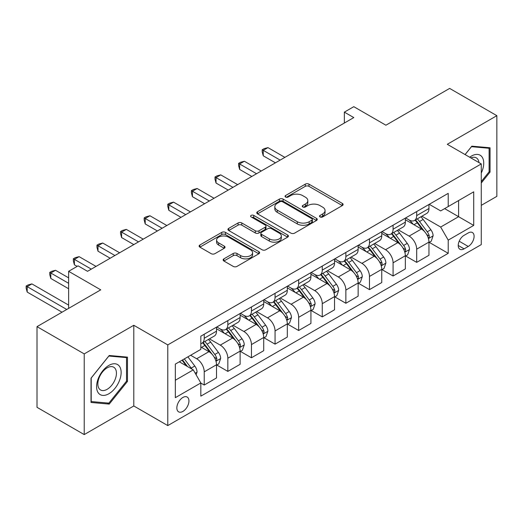 <?xml version="1.0" encoding="UTF-8"?>
<svg xmlns="http://www.w3.org/2000/svg" width="523" height="523" viewBox="0 0 523 523"><rect width="100%" height="100%" fill="white"/><g stroke="black" fill="none" stroke-linecap="round" stroke-linejoin="round"><path stroke-width="0.78" d="M320.05 216.94A1.837 1.059 0 0 0 322.645 216.94L342.336 205.565A2.622 1.517 0 0 0 343.108 204.5A2.622 1.517 0 0 0 342.336 203.427L308.975 184.161A2.622 1.517 0 0 0 305.269 184.161L285.571 195.537A1.837 1.059 0 0 0 285.035 196.282A1.837 1.059 0 0 0 285.571 197.034A1.837 1.059 0 0 0 288.166 197.034L290.716 195.563A8.388 4.844 0 0 1 302.575 195.563L305.36 197.164A8.388 4.844 0 0 1 307.818 200.59A8.388 4.844 0 0 1 305.36 204.016L302.81 205.487A1.837 1.059 0 0 0 302.274 206.239A1.837 1.059 0 0 0 302.81 206.984A1.837 1.059 0 0 0 305.406 206.984L307.955 205.513A8.388 4.844 0 0 1 319.815 205.513L322.599 207.121A8.388 4.844 0 0 1 325.051 210.547A8.388 4.844 0 0 1 322.599 213.966L320.05 215.437A1.837 1.059 0 0 0 319.514 216.189A1.837 1.059 0 0 0 320.05 216.94L320.05 215.437M182.893 411.418A8.545 4.936 120 0 0 188.476 403.887A8.545 4.936 120 0 0 187.169 397.035A8.545 4.936 120 0 0 182.893 397.46A8.545 4.936 120 0 0 177.31 404.992A8.545 4.936 120 0 0 178.618 411.836A8.545 4.936 120 0 0 182.893 411.418M223.89 258.865A2.622 1.517 0 0 0 223.125 259.931A2.622 1.517 0 0 0 223.89 261.003L233.251 266.41A2.622 1.517 0 0 0 236.958 266.41L258.833 253.779A2.622 1.517 0 0 0 259.598 252.707A2.622 1.517 0 0 0 258.833 251.641L225.465 232.375A2.622 1.517 0 0 0 221.759 232.375L199.884 245.006A2.622 1.517 0 0 0 199.119 246.072A2.622 1.517 0 0 0 199.884 247.144L211.194 253.675A2.622 1.517 0 0 0 214.901 253.675L224.262 248.268A2.622 1.517 0 0 0 225.027 247.196A2.622 1.517 0 0 0 224.262 246.13L218.653 242.888A7.015 4.047 0 0 1 216.6 240.024A7.015 4.047 0 0 1 220.928 236.285A7.015 4.047 0 0 1 228.571 237.167L250.537 249.844A7.015 4.047 0 0 1 252.589 252.707A7.015 4.047 0 0 1 248.262 256.447A7.015 4.047 0 0 1 240.619 255.57L236.958 253.459A2.622 1.517 0 0 0 233.251 253.459L223.89 258.865L223.89 261.003M481.271 205.349L496.85 196.354L496.85 115.675L449.636 88.413L385.902 125.213L353.796 106.679L344.356 112.131L353.796 117.583L87.524 271.313L78.084 265.861L68.637 271.313L68.637 308.38M84.223 353.901L84.223 434.587L133.79 405.966L133.79 325.28L84.223 353.901L37.009 326.646L100.743 289.847L68.637 271.313M133.79 325.28L167.785 344.905L481.271 163.915L481.271 244.601L167.785 425.591L167.785 344.905M496.85 115.675L447.276 144.296L481.271 163.915M290.899 233.127A2.622 1.517 0 0 0 294.606 233.127L316.48 220.497A2.622 1.517 0 0 0 317.245 219.425A2.622 1.517 0 0 0 316.48 218.359L283.113 199.093A2.622 1.517 0 0 0 279.406 199.093L257.532 211.723A2.622 1.517 0 0 0 256.767 212.789A2.622 1.517 0 0 0 257.532 213.861L290.899 233.127M251.87 217.333A1.837 1.059 0 0 1 253.733 217.594L253.733 215.411L287.657 234.997A2.622 1.517 0 0 1 288.421 236.069A2.622 1.517 0 0 1 287.657 237.135L265.782 249.765A2.622 1.517 0 0 1 262.075 249.765L228.708 230.506L228.708 228.361A2.622 1.517 0 0 0 227.943 229.434A2.622 1.517 0 0 0 228.708 230.506M228.708 228.361L238.07 222.955A2.622 1.517 0 0 1 241.776 222.955L255.309 230.767A2.622 1.517 0 0 0 259.016 230.767L265.226 227.185A2.622 1.517 0 0 0 265.991 226.113A2.622 1.517 0 0 0 265.226 225.047L251.138 216.914A1.837 1.059 0 0 1 250.602 216.162A1.837 1.059 0 0 1 251.733 215.182A1.837 1.059 0 0 1 253.733 215.411M84.223 434.587L37.009 407.325L37.009 326.646M468.242 232.938L464.084 235.33A8.276 4.779 120 0 0 458.678 242.626A8.276 4.779 120 0 0 459.946 249.262A8.276 4.779 120 0 0 464.084 248.85L468.242 246.457A8.276 4.779 120 0 0 473.648 239.161A8.276 4.779 120 0 0 472.38 232.526A8.276 4.779 120 0 0 468.242 232.938M429.246 204.316L440.667 210.913L448.224 206.546L448.224 193.353L200.832 336.184L200.832 349.377L175.336 364.1L175.336 397.676L200.832 382.96L200.832 396.153L448.224 253.322L448.224 240.129L440.667 227.047L421.891 216.208M448.224 206.546L473.714 191.83L473.714 225.413L448.224 240.129M133.79 405.966L167.785 425.591M344.356 112.131L344.356 123.029M444.635 208.618L458.606 216.692L458.606 200.551L473.714 191.83M440.667 227.047L458.606 216.692L473.714 225.413M175.336 380.234L193.281 369.879L179.304 361.805M200.832 383.071L204.232 385.033L204.232 371.84A10.682 6.165 -120 0 0 196.681 358.752L190.634 355.267M204.232 385.033L216.509 377.946L216.509 364.753A10.682 6.165 -120 0 0 208.952 351.665L200.832 346.978M216.79 365.021L227.838 371.402L227.838 358.209A10.682 6.165 -120 0 0 220.281 345.128L209.435 338.865M227.838 371.402L240.116 364.315L240.116 351.123A10.682 6.165 -120 0 0 232.558 338.041L216.509 328.771M240.397 351.397L251.445 357.771L251.445 344.579A10.682 6.165 -120 0 0 243.888 331.497L233.042 325.234M251.445 357.771L263.716 350.685L263.716 337.492A10.682 6.165 -120 0 0 256.165 324.41L240.116 315.14M264.004 337.766L275.052 344.147L275.052 330.954A10.682 6.165 -120 0 0 267.495 317.866L256.649 311.603M275.052 344.147L287.323 337.06L287.323 323.868A10.682 6.165 -120 0 0 279.772 310.78L263.716 301.516M287.611 324.136L298.653 330.516L298.653 317.324A10.682 6.165 -120 0 0 291.102 304.242L280.256 297.979M298.653 330.516L310.93 323.43L310.93 310.237A10.682 6.165 -120 0 0 303.379 297.156L287.323 287.885M311.211 310.512L322.26 316.886L322.26 303.693A10.682 6.165 -120 0 0 314.709 290.611L303.863 284.349M322.26 316.886L334.537 309.799L334.537 296.606A10.682 6.165 -120 0 0 326.98 283.525L310.93 274.255M334.818 296.881L345.866 303.262L345.866 290.069A10.682 6.165 -120 0 0 338.316 276.981L327.47 270.718M345.866 303.262L358.144 296.175L358.144 282.982A10.682 6.165 -120 0 0 350.587 269.894L334.537 260.631M358.425 283.25L369.473 289.631L369.473 276.438A10.682 6.165 -120 0 0 361.916 263.357L351.07 257.094M369.473 289.631L381.751 282.544L381.751 269.352A10.682 6.165 -120 0 0 374.193 256.263L358.144 247M382.032 269.626L393.08 276L393.08 262.808A10.682 6.165 -120 0 0 385.523 249.726L374.677 243.463M393.08 276L405.351 268.914L405.351 255.721A10.682 6.165 -120 0 0 397.8 242.639L381.751 233.369M405.639 255.995L416.687 262.369L416.687 249.177A10.682 6.165 -120 0 0 409.13 236.095L398.284 229.832M416.687 262.369L428.958 255.283L428.958 242.09A10.682 6.165 -120 0 0 421.407 229.009L405.351 219.745M405.639 217.941L409.13 219.961A10.682 6.165 -120 0 0 414.471 220.49A10.682 6.165 -120 0 0 416.687 215.6L416.687 211.567M382.032 231.571L385.523 233.591A10.682 6.165 -120 0 0 390.864 234.114A10.682 6.165 -120 0 0 393.08 229.224L393.08 225.191M358.425 245.202L361.916 247.216A10.682 6.165 -120 0 0 367.264 247.745A10.682 6.165 -120 0 0 369.473 242.855L369.473 238.821M334.818 258.826L338.316 260.846A10.682 6.165 -120 0 0 343.657 261.376A10.682 6.165 -120 0 0 345.866 256.486L345.866 252.452M311.211 272.457L314.709 274.477A10.682 6.165 -120 0 0 320.05 275.006A10.682 6.165 -120 0 0 322.26 270.11L322.26 266.076M287.611 286.088L291.102 288.101A10.682 6.165 -120 0 0 296.443 288.631A10.682 6.165 -120 0 0 298.653 283.741L298.653 279.707M264.004 299.712L267.495 301.732A10.682 6.165 -120 0 0 272.836 302.261A10.682 6.165 -120 0 0 275.052 297.371L275.052 293.338M240.397 313.342L243.888 315.362A10.682 6.165 -120 0 0 249.229 315.892A10.682 6.165 -120 0 0 251.445 311.002L251.445 306.962M216.79 326.973L220.281 328.987A10.682 6.165 -120 0 0 225.629 329.516A10.682 6.165 -120 0 0 227.838 324.626L227.838 320.592M429.246 242.365L448.224 253.322M414.471 220.49L426.748 213.404A10.682 6.165 -120 0 0 428.958 208.514L428.958 204.48M390.864 234.114L403.141 227.028A10.682 6.165 -120 0 0 405.351 222.138L405.351 218.104M367.264 247.745L379.535 240.658A10.682 6.165 -120 0 0 381.751 235.768L381.751 231.735M343.657 261.376L355.928 254.289A10.682 6.165 -120 0 0 358.144 249.399L358.144 245.365M320.05 275.006L332.321 267.92A10.682 6.165 -120 0 0 334.537 263.023L334.537 258.99M296.443 288.631L308.72 281.544A10.682 6.165 -120 0 0 310.93 276.654L310.93 272.62M272.836 302.261L285.113 295.175A10.682 6.165 -120 0 0 287.323 290.285L287.323 286.251M249.229 315.892L261.507 308.805A10.682 6.165 -120 0 0 263.716 303.915L263.716 299.875M225.629 329.516L237.9 322.43A10.682 6.165 -120 0 0 240.116 317.539L240.116 313.506M200.832 343.578A10.682 6.165 -120 0 0 202.022 343.147L214.293 336.06A10.682 6.165 -120 0 0 216.509 331.17L216.509 327.137M202.022 343.147A10.682 6.165 -120 0 0 204.232 338.257L204.232 334.223M193.281 369.879L200.832 382.96M481.271 183.011L490.051 172.087L490.051 147.787L471.831 146.159L465.071 154.566M91.022 402.468L109.242 404.096L127.468 381.424L127.468 357.124L109.242 355.496L91.022 378.168L91.022 402.468M489.11 171.544L490.051 172.087M126.52 380.881L127.468 381.424M107.32 402.985L109.242 404.096M320.782 217.195L322.599 216.149A8.388 4.844 0 0 0 325.051 212.724L325.051 210.547M307.818 200.59L307.818 202.774A8.388 4.844 0 0 1 305.36 206.193L303.543 207.245M342.304 205.585L308.975 186.345A2.622 1.517 0 0 0 305.269 186.345L286.303 197.289M316.448 220.516L283.113 201.27A2.622 1.517 0 0 0 279.406 201.27L257.571 213.881M311.845 220.176A1.837 1.059 0 0 0 312.381 219.425A1.837 1.059 0 0 0 311.845 218.679L282.557 201.767A1.837 1.059 0 0 0 279.962 201.767L277.275 203.323A8.388 4.844 0 0 0 274.817 206.742A8.388 4.844 0 0 0 277.275 210.168L297.293 221.726A8.388 4.844 0 0 0 309.158 221.726L311.845 220.176L311.845 222.353A1.837 1.059 0 0 0 312.381 221.608L312.381 219.425M274.817 206.742L274.817 208.925A8.388 4.844 0 0 0 277.275 212.351L277.275 210.168M311.845 222.353L309.158 223.909A8.388 4.844 0 0 1 297.293 223.909L277.275 212.351M228.747 230.525L238.07 225.138L238.07 222.955M265.991 226.113L265.991 228.296A2.622 1.517 0 0 1 265.226 229.368L259.016 232.951A2.622 1.517 0 0 1 255.309 232.951L241.776 225.138A2.622 1.517 0 0 0 238.07 225.138M253.733 217.594L287.624 237.161M269.352 238.88A7.015 4.047 0 0 0 276.994 239.756A7.015 4.047 0 0 0 281.322 236.017A7.015 4.047 0 0 0 279.269 233.153L271.529 228.682A2.622 1.517 0 0 0 267.822 228.682L261.611 232.271A2.622 1.517 0 0 0 260.846 233.336A2.622 1.517 0 0 0 261.611 234.409L269.352 238.88L269.352 241.057A7.015 4.047 0 0 0 276.994 241.933A7.015 4.047 0 0 0 281.322 238.194L281.322 236.017M260.846 233.336L260.846 235.52A2.622 1.517 0 0 0 261.611 236.592L261.611 234.409M269.352 241.057L261.611 236.592M252.589 252.707L252.589 254.891A7.015 4.047 0 0 1 248.262 258.63A7.015 4.047 0 0 1 240.619 257.754L236.958 255.636A2.622 1.517 0 0 0 233.251 255.636L223.922 261.023M216.6 240.024L216.6 242.208A7.015 4.047 0 0 0 218.653 245.071L218.653 242.888M224.223 248.288L218.653 245.071M258.793 253.799L225.465 234.559A2.622 1.517 0 0 0 221.759 234.559L199.917 247.163M428.958 242.528L431.227 241.221L433.116 235.768A7.08 4.086 -120 0 0 430.854 229.741L423.14 219.444A20.43 11.794 -120 0 0 420.91 216.77M413.235 224.295A20.43 11.794 -120 0 0 409.051 219.915M428.317 238.194L429.141 237.305L429.291 236.069A7.08 4.086 -120 0 0 427.265 231.813L419.551 221.517A20.43 11.794 -120 0 0 417.321 218.843M415.419 219.941A16.958 9.793 60 0 1 418.204 223.105L424.735 231.82M284.872 157.377L267.966 147.617L263.246 150.343L263.246 155.795L275.425 162.83M415.053 220.15A20.43 11.794 60 0 1 417.282 222.824L422.414 229.669M263.246 155.795L262.206 151.925L262.206 149.748L280.145 160.103M262.206 149.748L264.095 148.656L267.966 147.617M405.351 256.159L407.62 254.851L409.509 249.399A7.08 4.086 -120 0 0 407.247 243.372L399.533 233.068A20.43 11.794 -120 0 0 397.303 230.401M389.628 237.919A20.43 11.794 -120 0 0 385.444 233.546M404.71 251.825L405.534 250.935L405.685 249.7A7.08 4.086 -120 0 0 403.658 245.444L395.944 235.141A20.43 11.794 -120 0 0 393.714 232.474M391.812 233.572A16.958 9.793 60 0 1 394.597 236.736L401.128 245.45M261.265 171.008L244.365 161.247L239.639 163.974L239.639 169.426L251.818 176.454M391.452 233.781A20.43 11.794 60 0 1 393.682 236.448L398.807 243.3M239.639 169.426L238.599 165.556L238.599 163.372L256.545 173.734M238.599 163.372L240.488 162.28L244.365 161.247M381.751 269.79L384.013 268.476L385.902 263.023A7.08 4.086 -120 0 0 383.64 257.002L375.926 246.699A20.43 11.794 -120 0 0 373.697 244.032M366.022 251.55A20.43 11.794 -120 0 0 361.844 247.17M381.104 265.449L381.927 264.56L382.084 263.331A7.08 4.086 -120 0 0 380.058 259.068L372.337 248.771A20.43 11.794 -120 0 0 370.107 246.104M368.212 247.196A16.958 9.793 60 0 1 370.99 250.367L377.521 259.081M237.658 184.632L220.758 174.878L216.038 177.604L216.038 183.057L228.218 190.084M367.846 247.412A20.43 11.794 60 0 1 370.075 250.079L375.2 256.93M216.038 183.057L214.999 179.186L214.999 177.003L232.938 187.358M214.999 177.003L216.888 175.911L220.758 174.878M358.144 283.414L360.406 282.106L362.295 276.654A7.08 4.086 -120 0 0 360.04 270.626L352.319 260.33A20.43 11.794 -120 0 0 350.09 257.656M342.421 265.181A20.43 11.794 -120 0 0 338.237 260.8M357.497 279.079L358.32 278.19L358.477 276.955A7.08 4.086 -120 0 0 356.451 272.699L348.736 262.402A20.43 11.794 -120 0 0 346.507 259.728M344.605 260.827A16.958 9.793 60 0 1 347.39 263.991L353.914 272.712M214.051 198.263L197.151 188.502L192.431 191.228L192.431 196.681L204.611 203.715M344.239 261.036A20.43 11.794 60 0 1 346.468 263.71L351.6 270.554M192.431 196.681L191.392 192.81L191.392 190.634L209.331 200.989M191.392 190.634L193.281 189.542L197.151 188.502M334.537 297.044L336.805 295.737L338.688 290.285A7.08 4.086 -120 0 0 336.433 284.257L328.719 273.954A20.43 11.794 -120 0 0 326.489 271.287M318.814 278.805A20.43 11.794 -120 0 0 314.63 274.431M333.89 292.71L334.713 291.821L334.87 290.585A7.08 4.086 -120 0 0 332.844 286.329L325.129 276.026A20.43 11.794 -120 0 0 322.9 273.359M320.998 274.457A16.958 9.793 60 0 1 323.783 277.621L330.314 286.336M190.444 211.893L173.544 202.133L168.824 204.859L168.824 210.311L181.004 217.346M320.632 274.667A20.43 11.794 60 0 1 322.861 277.334L327.993 284.185M168.824 210.311L167.785 206.441L167.785 204.258L185.724 214.62M167.785 204.258L169.674 203.172L173.544 202.133M481.271 173.08A17.357 10.022 120 0 0 482.082 157.018A17.357 10.022 120 0 0 469.687 157.233M478.95 162.575A13.14 7.59 120 0 0 477.78 159.234A13.14 7.59 120 0 0 476.303 157.868A13.14 7.59 120 0 0 470.896 157.926M471.413 146.675L489.11 148.277L489.11 171.819L481.271 181.566M487.939 147.604L489.11 148.277M465.11 154.586L471.452 146.702M108.862 365.407A17.357 10.022 120 0 0 96.592 386.667A17.357 10.022 120 0 0 108.862 393.754A17.357 10.022 120 0 0 121.14 372.494A17.357 10.022 120 0 0 108.862 365.407M107.143 367.852A13.14 7.59 120 0 0 98.559 379.437A13.14 7.59 120 0 0 100.573 389.968A13.14 7.59 120 0 0 107.143 389.315A13.14 7.59 120 0 0 115.727 377.737A13.14 7.59 120 0 0 113.713 367.205A13.14 7.59 120 0 0 107.143 367.852M126.52 381.156L108.862 403.122L91.205 401.546L91.205 378.005L108.862 356.039L126.52 357.614L126.52 381.156M125.35 356.934L126.52 357.614M310.93 310.675L313.199 309.368L315.081 303.915A7.08 4.086 -120 0 0 312.826 297.888L305.112 287.585A20.43 11.794 -120 0 0 302.882 284.917M295.207 292.435A20.43 11.794 -120 0 0 291.023 288.055M310.283 306.341L311.107 305.452L311.263 304.216A7.08 4.086 -120 0 0 309.237 299.96L301.523 289.657A20.43 11.794 -120 0 0 299.293 286.99M297.391 288.088A16.958 9.793 60 0 1 300.176 291.252L306.707 299.967M166.837 225.518L149.938 215.764L145.217 218.49L145.217 223.942L157.397 230.97M297.025 288.297A20.43 11.794 60 0 1 299.254 290.965L304.386 297.816M145.217 223.942L144.178 220.072L144.178 217.888L162.117 228.244M144.178 217.888L146.067 216.797L149.938 215.764M287.323 324.299L289.592 322.992L291.481 317.539A7.08 4.086 -120 0 0 289.219 311.512L281.505 301.215A20.43 11.794 -120 0 0 279.275 298.541M271.6 306.066A20.43 11.794 -120 0 0 267.416 301.686M286.682 319.965L287.506 319.076L287.657 317.84A7.08 4.086 -120 0 0 285.63 313.584L277.916 303.288A20.43 11.794 -120 0 0 275.686 300.614M273.784 301.712A16.958 9.793 60 0 1 276.569 304.876L283.1 313.597M143.237 239.148L126.331 229.394L121.611 232.114L121.611 237.566L133.79 244.601M273.418 301.921A20.43 11.794 60 0 1 275.647 304.595L280.779 311.44M121.611 237.566L120.571 233.696L120.571 231.519L138.51 241.874M120.571 231.519L122.46 230.427L126.331 229.394M263.716 337.93L265.985 336.622L267.874 331.17A7.08 4.086 -120 0 0 265.612 325.143L257.898 314.846A20.43 11.794 -120 0 0 255.669 312.172M247.994 319.69A20.43 11.794 -120 0 0 243.81 315.317M263.076 333.596L263.899 332.706L264.05 331.471A7.08 4.086 -120 0 0 262.023 327.215L254.309 316.912A20.43 11.794 -120 0 0 252.079 314.245M250.177 315.343A16.958 9.793 60 0 1 252.962 318.507L259.493 327.221M119.63 252.779L102.73 243.018L98.004 245.745L98.004 251.197L110.183 258.231M249.817 315.552A20.43 11.794 60 0 1 252.047 318.226L257.172 325.071M98.004 251.197L96.964 247.327L96.964 245.143L114.91 255.505M96.964 245.143L98.854 244.058L102.73 243.018M240.116 351.561L242.378 350.253L244.267 344.801A7.08 4.086 -120 0 0 242.012 338.773L234.291 328.47A20.43 11.794 -120 0 0 232.062 325.803M224.387 333.321A20.43 11.794 -120 0 0 220.209 328.947M239.469 347.226L240.292 346.337L240.449 345.102A7.08 4.086 -120 0 0 238.423 340.846L230.702 330.543A20.43 11.794 -120 0 0 228.473 327.875M226.577 328.974A16.958 9.793 60 0 1 229.355 332.138L235.886 340.852M96.023 266.403L79.123 256.649L74.403 259.375L74.403 264.828L77.136 266.403M226.211 329.183A20.43 11.794 60 0 1 228.44 331.85L233.565 338.701M74.403 264.828L73.364 260.957L73.364 258.774L91.303 269.129M73.364 258.774L75.253 257.682L79.123 256.649M216.509 365.185L218.771 363.877L220.66 358.425A7.08 4.086 -120 0 0 218.405 352.397L210.684 342.101A20.43 11.794 -120 0 0 208.455 339.434M215.862 360.85L216.685 359.961L216.842 358.726A7.08 4.086 -120 0 0 214.816 354.47L207.101 344.173A20.43 11.794 -120 0 0 204.872 341.499M202.97 342.598A16.958 9.793 60 0 1 205.755 345.762L212.279 354.483M68.637 277.857L55.516 270.28L50.796 273.006L50.796 278.452L68.637 288.755M202.604 342.813A20.43 11.794 60 0 1 204.833 345.481L209.965 352.325M50.796 278.452L49.757 274.582L49.757 272.405L68.637 283.309M49.757 272.405L51.646 271.313L55.516 270.28M196.112 374.782L197.053 372.056A7.08 4.086 -120 0 0 194.798 366.028L187.914 356.836M68.637 305.112L31.91 283.904L27.189 286.63L27.189 292.082L62.028 312.198M191.849 369.048A7.08 4.086 -120 0 0 191.209 368.1L184.325 358.909M182.553 359.935L187.496 366.538M182.056 360.216L186.253 365.819M27.189 292.082L26.15 288.212L26.15 286.035L66.754 309.472M26.15 286.035L28.039 284.943L31.91 283.904M196.681 358.752L208.952 351.665M220.281 345.128L232.558 338.041M243.888 331.497L256.165 324.41M267.495 317.866L279.772 310.78M291.102 304.242L303.379 297.156M314.709 290.611L326.98 283.525M338.316 276.981L350.587 269.894M361.916 263.357L374.193 256.263M385.523 249.726L397.8 242.639M409.13 236.095L421.407 229.009M416.687 215.6L428.958 208.514M416.687 249.177L428.958 242.09M393.08 262.808L405.351 255.721M393.08 229.224L405.351 222.138M369.473 276.438L381.751 269.352M369.473 242.855L381.751 235.768M345.866 290.069L358.144 282.982M345.866 256.486L358.144 249.399M322.26 303.693L334.537 296.606M322.26 270.11L334.537 263.023M298.653 317.324L310.93 310.237M298.653 283.741L310.93 276.654M275.052 330.954L287.323 323.868M275.052 297.371L287.323 290.285M251.445 344.579L263.716 337.492M251.445 311.002L263.716 303.915M227.838 358.209L240.116 351.123M227.838 324.626L240.116 317.539M204.232 371.84L216.509 364.753M204.232 338.257L216.509 331.17M459.181 241.227L468.242 246.457M458.233 245.47L464.084 248.85M322.599 216.149L322.599 213.966M302.81 206.984L302.81 205.487M305.36 206.193L305.36 204.016M285.571 197.034L285.571 195.537M305.269 186.345L305.269 184.161M308.975 186.345L308.975 184.161M342.336 205.565L342.336 203.427M257.532 213.861L257.532 211.723M279.406 201.27L279.406 199.093M283.113 201.27L283.113 199.093M316.48 220.497L316.48 218.359M297.293 223.909L297.293 221.726M309.158 223.909L309.158 221.726M241.776 225.138L241.776 222.955M255.309 232.951L255.309 230.767M259.016 232.951L259.016 230.767M265.226 229.368L265.226 227.185M287.657 237.135L287.657 234.997M233.251 255.636L233.251 253.459M236.958 255.636L236.958 253.459M240.619 257.754L240.619 255.57M224.262 248.268L224.262 246.13M199.884 247.144L199.884 245.006M221.759 234.559L221.759 232.375M225.465 234.559L225.465 232.375M258.833 253.779L258.833 251.641M428.429 238.58L433.07 235.906M419.551 221.517L423.14 219.444M413.987 224.727L417.282 222.824M427.265 231.813L430.854 229.741M426.709 234.579L429.291 236.069M404.828 252.21L409.463 249.536M395.944 235.141L399.533 233.068M390.38 238.357L393.682 236.448M403.658 245.444L407.247 243.372M403.102 248.209L405.685 249.7M381.221 265.841L385.856 263.161M372.337 248.771L375.926 246.699M366.773 251.981L370.075 250.079M380.058 259.068L383.64 257.002M379.495 261.833L382.084 263.331M357.614 279.465L362.249 276.791M348.736 262.402L352.319 260.33M343.166 265.612L346.468 263.71M356.451 272.699L360.04 270.626M355.888 275.464L358.477 276.955M334.007 293.096L338.643 290.422M325.129 276.026L328.719 273.954M319.566 279.243L322.861 277.334M332.844 286.329L336.433 284.257M332.282 289.095L334.87 290.585M310.401 306.726L315.036 304.046M301.523 289.657L305.112 287.585M295.959 292.867L299.254 290.965M309.237 299.96L312.826 297.888M308.675 302.719L311.263 304.216M286.794 320.357L291.435 317.677M277.916 303.288L281.505 301.215M272.352 306.498L275.647 304.595M285.63 313.584L289.219 311.512M285.074 316.35L287.657 317.84M263.193 333.981L267.828 331.307M254.309 316.912L257.898 314.846M248.745 320.128L252.047 318.226M262.023 327.215L265.612 325.143M261.467 329.98L264.05 331.471M239.586 347.612L244.221 344.938M230.702 330.543L234.291 328.47M225.138 333.752L228.44 331.85M238.423 340.846L242.012 338.773M237.86 343.604L240.449 345.102M215.979 361.243L220.614 358.562M207.101 344.173L210.684 342.101M201.532 347.383L204.833 345.481M214.816 354.47L218.405 352.397M214.253 357.235L216.842 358.726M195.216 373.226L197.008 372.193M191.209 368.1L194.798 366.028"/></g></svg>
